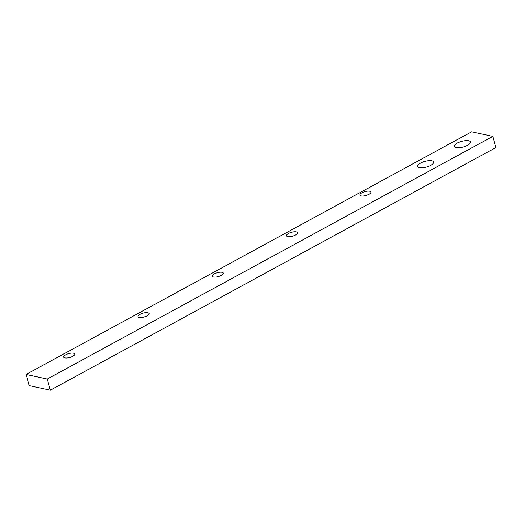 <?xml version="1.0" encoding="UTF-8"?>
<svg xmlns="http://www.w3.org/2000/svg" width="522" height="522" viewBox="0 0 522 522"><rect width="100%" height="100%" fill="white"/><g stroke="black" fill="none" stroke-linecap="round" stroke-linejoin="round"><path stroke-width="0.78" d="M492.807 136.386L495.9 147.55L50.34 390.208L29.193 385.614L26.1 374.45L471.66 131.792L492.807 136.386L47.248 379.05L26.1 374.45M72.773 356.304A5.735 2.003 164.5 0 1 67.129 357.975A5.735 2.003 164.5 0 1 63.743 357.074A5.735 2.003 164.5 0 1 68.734 353.609A5.735 2.003 164.5 0 1 74.796 354.014A5.735 2.003 164.5 0 1 72.773 356.304M147.034 315.862A5.735 2.003 164.5 0 1 141.39 317.526A5.735 2.003 164.5 0 1 138.004 316.632A5.735 2.003 164.5 0 1 142.995 313.167A5.735 2.003 164.5 0 1 149.057 313.565A5.735 2.003 164.5 0 1 147.034 315.862M430.754 165.337A8.378 2.93 164.5 0 1 422.507 167.771A8.378 2.93 164.5 0 1 417.554 166.466A8.378 2.93 164.5 0 1 424.849 161.402A8.378 2.93 164.5 0 1 433.71 161.99A8.378 2.93 164.5 0 1 430.754 165.337M467.51 145.318A8.378 2.93 164.5 0 1 459.262 147.752A8.378 2.93 164.5 0 1 454.316 146.447A8.378 2.93 164.5 0 1 461.605 141.384A8.378 2.93 164.5 0 1 470.466 141.964A8.378 2.93 164.5 0 1 467.51 145.318M368.897 194.334A5.735 2.003 164.5 0 1 363.253 195.998A5.735 2.003 164.5 0 1 359.867 195.104A5.735 2.003 164.5 0 1 364.858 191.639A5.735 2.003 164.5 0 1 370.92 192.037A5.735 2.003 164.5 0 1 368.897 194.334M295.556 234.978A5.735 2.003 164.5 0 1 289.912 236.642A5.735 2.003 164.5 0 1 286.526 235.748A5.735 2.003 164.5 0 1 291.517 232.283A5.735 2.003 164.5 0 1 297.579 232.681A5.735 2.003 164.5 0 1 295.556 234.978M221.295 275.42A5.735 2.003 164.5 0 1 215.651 277.084A5.735 2.003 164.5 0 1 212.265 276.19A5.735 2.003 164.5 0 1 217.256 272.725A5.735 2.003 164.5 0 1 223.318 273.123A5.735 2.003 164.5 0 1 221.295 275.42M50.34 390.208L47.248 379.05"/></g></svg>
